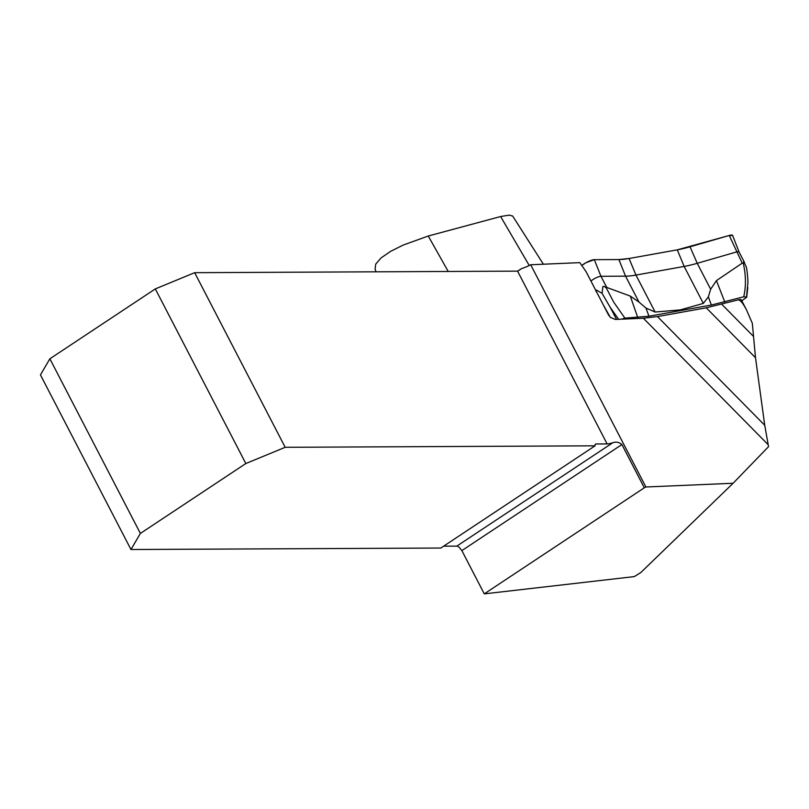 <?xml version="1.0" encoding="UTF-8"?>
<svg xmlns="http://www.w3.org/2000/svg" width="809" height="809" viewBox="0 0 809 809"><rect width="100%" height="100%" fill="white"/><g stroke="black" fill="none" stroke-linecap="round" stroke-linejoin="round"><path stroke-width="1.21" d="M443.625 546.176L456.832 546.115A5.329 2.154 56.5 0 1 459.391 547.541L461.858 550.605L484.278 593.867L634.347 576.595L640.87 572.489L733.106 483.256L645.895 486.998L530.694 264.755L579.82 262.642L586.141 271.773L608.56 315.035L610.502 317.452L615.325 319.444L643.367 318.24L657.464 316.572L764.727 425.271L755.505 357.73L752.319 323.307L746.434 309.736C742.804 302.849 739.962 299.583 737.899 299.937A9.597 2.255 152.6 0 1 741.378 299.987L746.434 309.736M733.106 483.256L768.55 446.649L764.727 425.271M755.505 357.73L706.257 307.814L657.464 316.572M706.257 307.814L737.899 299.937M543.385 264.209L512.633 216.013L509.023 215.133L500.619 216.539L428.254 236.016L403.206 245.066L390.605 251.356L381.1 257.889L375.7 264.149L375.093 269.367L376.094 271.814M155.318 288.914L49.865 358.802L40.45 374.891L130.967 549.513L440.824 548.037L595.05 445.82L285.183 447.306L245.835 463.537L155.318 288.914L194.666 272.684L285.183 447.306M484.278 593.867L644.308 487.797A15.998 3.752 152.6 0 0 645.895 486.998M644.308 487.797L621.888 444.546C619.158 442.21 616.155 441.593 612.878 442.695A15.998 3.752 -27.4 0 1 607.124 443.919L517.558 271.136L521.653 268.568L517.8 271.126M530.694 264.755A15.998 3.752 -27.4 0 1 521.653 268.568M517.558 271.136L194.666 272.684M607.124 443.919L596.091 443.969A5.329 2.154 56.5 0 0 595.525 444.131A5.329 2.154 56.5 0 0 595.05 445.82M49.865 358.802L140.382 533.424L245.835 463.537M130.967 549.513L140.382 533.424M595.798 291.098L596.415 290.097L602.078 293.283L602.887 286.497L604.242 286.406L606.244 287.873L606.76 287.448L630.262 296.064L638.979 302.07L645.946 308.037L655.118 312.041L680.339 309.877L703.314 303.405L708.371 296.842L710.656 289.217L716.44 280.612L742.207 263.158L743.299 263.289L743.704 261.246L746.444 267.385A113.745 101.863 -146.5 0 1 747.931 282.503L746.495 297.095L743.734 296.802C746.12 286.325 745.969 275.151 743.299 263.289M732.661 235.54L729.253 235.47L677.275 249.85L629.078 258.496L618.895 259.558L594.312 259.669L585.959 262.703L581.802 265.504A8.535 2.002 152.6 0 1 594.312 259.669L618.895 259.558A85.309 20.023 -27.4 0 0 629.078 258.496L677.275 249.85A85.309 20.023 -27.4 0 0 690.047 246.796L729.253 235.47A8.535 2.002 152.6 0 1 732.641 235.49L739.052 251.983A6.624 1.557 152.6 0 0 739.042 251.963A6.624 1.557 152.6 0 0 736.423 251.983L697.216 263.309A87.21 20.468 -27.4 0 1 684.151 266.434L635.955 275.08A87.21 20.468 -27.4 0 1 625.549 276.162L600.966 276.284A6.624 1.557 152.6 0 0 590.954 281.077M741.772 300.756L746.687 297.257L747.809 287.599M606.244 287.873L613.748 302.202L624.882 318.119L648.97 316.228L711.364 305.044L743.734 296.802M624.882 318.119L621.636 319.171M610.229 317.209L603.079 304.467M602.078 293.283A113.745 13.692 60.9 0 0 610.148 307.218L616.559 319.393M610.148 307.218L618.612 319.302M768.115 444.647L643.367 318.24M721.79 304.285L753.28 336.2M448.226 271.47L428.254 236.016M529.238 265.483L500.619 216.539M461.858 550.605L621.888 444.546M456.832 546.115L612.878 442.695M596.091 443.969L595.161 444.586M606.76 287.448L600.966 276.284L594.312 259.669M742.207 263.158L729.253 235.47M703.314 303.405L684.151 266.434L677.275 249.85M710.656 289.217L697.216 263.309L690.047 246.796M638.979 302.07L625.549 276.162L618.895 259.558M655.118 312.041L635.955 275.08L629.078 258.496M648.97 316.228L645.946 308.037M637.775 317.583L630.262 296.064M716.44 280.612L724.783 301.979M708.371 296.842L711.364 305.044M739.042 251.963L744.391 262.298"/></g></svg>
